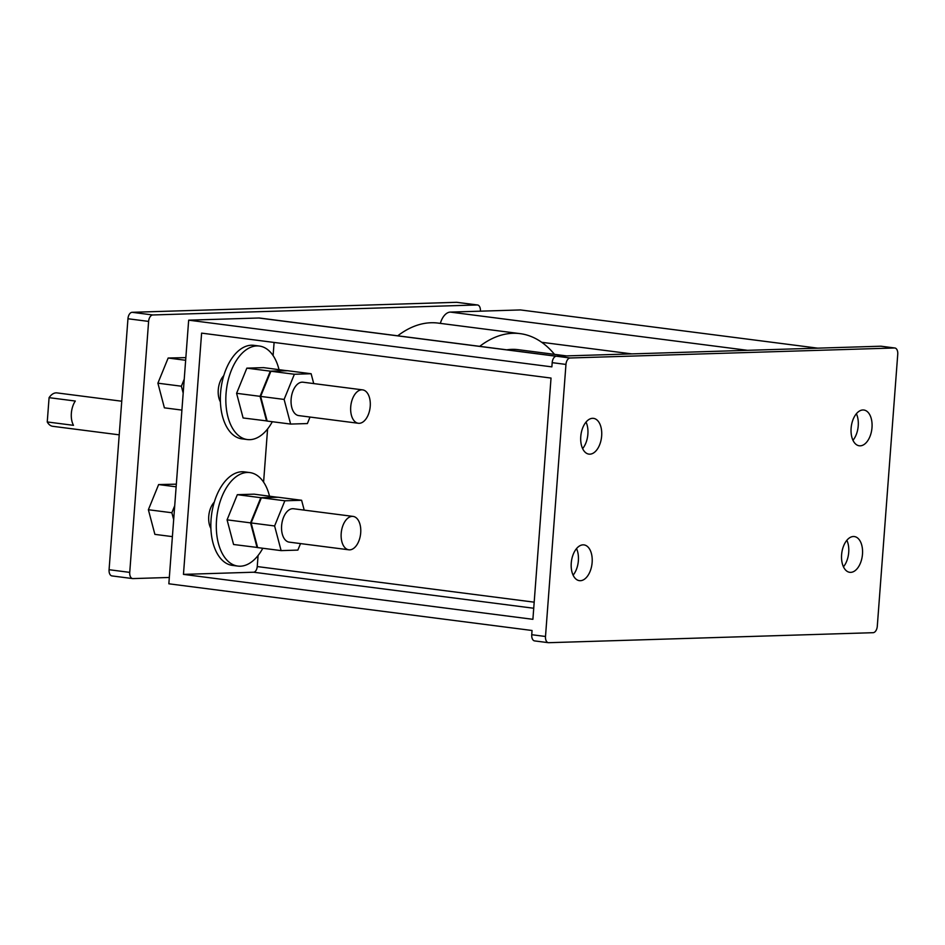<?xml version="1.0" encoding="UTF-8"?>
<svg xmlns="http://www.w3.org/2000/svg" width="945" height="945" viewBox="0 0 945 945"><rect width="100%" height="100%" fill="white"/><g stroke="black" fill="none" stroke-linecap="round" stroke-linejoin="round"><path stroke-width="1.42" d="M359.206 423.313A16.833 9.674 97.3 0 0 370.156 407.035A16.833 9.674 97.3 0 0 362.62 389.872A16.833 9.674 97.3 0 0 361.722 389.824A16.833 9.674 97.3 0 0 350.784 406.102A16.833 9.674 97.3 0 0 358.32 423.265A16.833 9.674 97.3 0 0 359.206 423.313M358.32 423.265L298.726 415.599A16.833 9.674 -82.7 0 1 291.19 398.436A16.833 9.674 -82.7 0 1 302.14 382.17A16.833 9.674 -82.7 0 1 303.026 382.205L362.62 389.872M349.697 549.848A16.833 9.674 97.3 0 0 360.636 533.571A16.833 9.674 97.3 0 0 353.099 516.407A16.833 9.674 97.3 0 0 352.213 516.372A16.833 9.674 97.3 0 0 341.263 532.637A16.833 9.674 97.3 0 0 348.811 549.801A16.833 9.674 97.3 0 0 349.697 549.848M348.811 549.801L289.217 542.135A16.833 9.674 -82.7 0 1 281.681 524.971A16.833 9.674 -82.7 0 1 292.619 508.705A16.833 9.674 -82.7 0 1 293.505 508.741L353.099 516.407M279.011 369.613A47.132 27.098 97.3 0 0 259.367 346.047L253.898 345.338A47.132 27.098 97.3 0 0 251.405 345.22A47.132 27.098 97.3 0 0 220.764 390.781A47.132 27.098 97.3 0 0 241.873 438.846L247.342 439.543A47.132 27.098 97.3 0 0 249.823 439.661A47.132 27.098 97.3 0 0 272.314 421.718M259.367 346.047A47.132 27.098 97.3 0 0 256.875 345.917A47.132 27.098 97.3 0 0 226.233 391.49A47.132 27.098 97.3 0 0 247.342 439.543M269.502 496.149A47.132 27.098 97.3 0 0 249.846 472.583L244.389 471.874A47.132 27.098 97.3 0 0 241.896 471.756A47.132 27.098 97.3 0 0 211.255 517.317A47.132 27.098 97.3 0 0 232.364 565.382L237.821 566.079A47.132 27.098 97.3 0 0 240.313 566.209A47.132 27.098 97.3 0 0 262.804 548.254M249.846 472.583A47.132 27.098 97.3 0 0 247.366 472.465A47.132 27.098 97.3 0 0 216.712 518.025A47.132 27.098 97.3 0 0 237.821 566.079M119.224 434.842L52.731 426.301A16.833 9.674 -82.7 0 1 47.25 421.954L49.081 397.656A16.833 9.674 -82.7 0 1 56.133 392.86A16.833 9.674 -82.7 0 1 57.019 392.907L121.751 401.223M589.869 454.167A18.026 10.36 -82.7 0 1 588.912 454.12A18.026 10.36 -82.7 0 1 580.844 435.739A18.026 10.36 -82.7 0 1 592.562 418.316A18.026 10.36 -82.7 0 1 593.507 418.363A18.026 10.36 -82.7 0 1 601.587 436.744A18.026 10.36 -82.7 0 1 589.869 454.167M850.701 572.363A18.026 10.36 -82.7 0 1 849.744 572.316A18.026 10.36 -82.7 0 1 841.676 553.935A18.026 10.36 -82.7 0 1 853.394 536.512A18.026 10.36 -82.7 0 1 854.339 536.559A18.026 10.36 -82.7 0 1 862.419 554.939A18.026 10.36 -82.7 0 1 850.701 572.363M860.21 445.827A18.026 10.36 -82.7 0 1 859.253 445.78A18.026 10.36 -82.7 0 1 851.185 427.4A18.026 10.36 -82.7 0 1 862.903 409.976A18.026 10.36 -82.7 0 1 863.86 410.024A18.026 10.36 -82.7 0 1 871.928 428.404A18.026 10.36 -82.7 0 1 860.21 445.827M580.348 580.702A18.026 10.36 -82.7 0 1 579.403 580.655A18.026 10.36 -82.7 0 1 571.323 562.275A18.026 10.36 -82.7 0 1 583.041 544.852A18.026 10.36 -82.7 0 1 583.998 544.899A18.026 10.36 -82.7 0 1 592.066 563.279A18.026 10.36 -82.7 0 1 580.348 580.702M397.739 335.806A134.674 77.419 -82.7 0 1 431.003 322.753A134.674 77.419 -82.7 0 1 438.114 323.095L520.093 333.632A134.674 77.419 -82.7 0 1 554.502 354.351M479.717 346.342A134.674 77.419 -82.7 0 1 512.981 333.29A134.674 77.419 -82.7 0 1 520.093 333.632M506.78 349.827A118.515 68.123 -82.7 0 1 511.777 349.366A118.515 68.123 -82.7 0 1 518.025 349.662L566.528 355.899M176.349 484.171L158.63 484.561L148.377 509.733L154.886 534.374L172.403 536.63M480.403 311.177L480.403 311.177A6.367 3.662 97.3 0 0 477.52 304.975A6.367 3.662 97.3 0 0 477.19 304.963L152.771 314.968A6.367 3.662 97.3 0 0 148.613 321.406L129.737 572.375A6.367 3.662 97.3 0 0 132.619 578.576A6.367 3.662 97.3 0 0 132.95 578.588L169.332 577.466M185.858 357.623L168.151 358.025L157.898 383.186L164.395 407.838L181.912 410.095M556.463 356.218L259.686 318.052A16.833 9.674 97.3 0 0 258.8 318.004L188.669 320.166L551.868 366.873L552.187 362.656A6.367 3.662 -82.7 0 1 556.357 356.218L880.764 346.213A6.367 3.662 -82.7 0 1 881.106 346.224A6.367 3.662 -82.7 0 1 881.437 346.295M534.941 640.923A6.367 3.662 -82.7 0 1 534.61 640.911A6.367 3.662 -82.7 0 1 531.74 634.709L532.047 630.492L168.848 583.797L188.669 320.166M856.383 413.745A18.026 10.36 -82.7 0 1 852.969 440.287M846.862 540.28A18.026 10.36 -82.7 0 1 843.448 566.823M576.521 548.62A18.026 10.36 -82.7 0 1 573.107 575.162M586.03 422.084A18.026 10.36 -82.7 0 1 582.616 448.627M532.897 619.318L551.029 378.059L201.604 333.124L183.46 574.383L532.897 619.318M881.106 346.224L894.88 347.996A6.367 3.662 97.3 0 1 897.75 354.198L877.291 626.251A6.367 3.662 97.3 0 1 873.133 632.689L548.714 642.694A6.367 3.662 97.3 0 1 548.383 642.683A6.367 3.662 97.3 0 1 545.501 636.481L565.96 364.427L552.187 362.656M440.346 323.379A16.833 9.674 -82.7 0 1 450.34 312.098L520.459 309.936L817.685 348.15M556.357 356.218L570.118 357.99L894.537 347.984L880.764 346.213M570.118 357.99A6.367 3.662 97.3 0 0 565.96 364.427M112.29 575.93A6.367 3.662 -82.7 0 1 111.959 575.918A6.367 3.662 -82.7 0 1 109.077 569.717L129.737 572.375M148.613 321.406L127.953 318.748L109.077 569.717M127.953 318.748A6.367 3.662 -82.7 0 1 132.111 312.311L152.771 314.968M477.19 304.963L456.529 302.305L132.111 312.311M456.529 302.305A6.367 3.662 -82.7 0 1 456.872 302.317A6.367 3.662 -82.7 0 1 457.191 302.388M47.25 421.954L73.486 425.333A16.833 9.674 -82.7 0 1 75.305 401.034L49.081 397.656M258.079 555.495L257.241 566.563A5.599 3.213 -82.7 0 1 253.591 572.221L183.46 574.383M274.097 342.444L273.105 355.58M267.589 428.959L263.596 482.115M220.409 401.92A16.833 9.674 -82.7 0 1 223.788 375.626M210.889 528.456A16.833 9.674 -82.7 0 1 214.267 502.161M176.148 486.817L158.63 484.561M174.719 505.705L171.86 512.745L148.377 509.733M171.86 512.745L173.679 519.644M185.657 360.281L168.151 358.025M184.24 379.169L181.369 386.21L157.898 383.186M181.369 386.21L183.188 393.108M277.594 497.271L254.087 494.164L237.325 494.684L227.072 519.844L233.58 544.497L257.607 547.498M277.57 497.188L260.808 497.696L250.555 522.868L257.064 547.521M250.555 522.868L227.072 519.844M260.808 497.696L237.325 494.684M287.103 370.735L263.608 367.629L246.846 368.148L236.593 393.309L243.101 417.962L267.116 420.962M287.079 370.641L270.317 371.161L260.064 396.333L266.573 420.986M260.064 396.333L236.593 393.309M270.317 371.161L246.846 368.148M304.207 510.123L301.609 500.271L284.858 500.791L274.605 525.963L281.114 550.616L297.864 550.096L300.522 543.588M281.114 550.616L257.631 547.592L251.122 522.939L261.375 497.779L278.137 497.259L301.609 500.271M284.858 500.791L261.375 497.779M274.605 525.963L251.122 522.939M313.728 383.587L311.129 373.736L294.367 374.255L284.114 399.428L290.623 424.069L307.385 423.561L310.031 417.052M290.623 424.069L267.14 421.057L260.643 396.404L270.896 371.231L287.646 370.723L311.129 373.736M294.367 374.255L270.896 371.231M284.114 399.428L260.643 396.404M531.74 634.709L545.501 636.481M541.709 342.303L631.803 353.891M450.34 312.098L747.566 350.323M258.8 318.004L556.109 356.241M253.591 572.221L533.724 608.249M257.241 566.563L534.185 602.166M534.61 640.911L548.383 642.683M132.619 578.576L111.959 575.918M477.52 304.975L456.872 302.317"/></g></svg>
